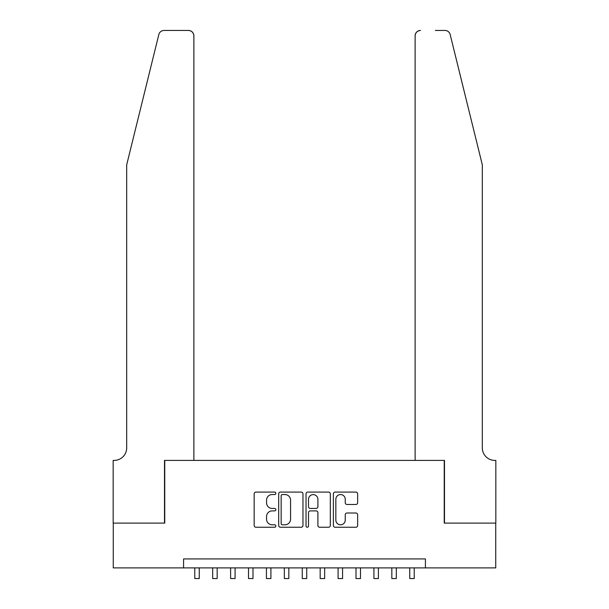 <?xml version="1.0" encoding="UTF-8"?>
<svg xmlns="http://www.w3.org/2000/svg" width="609" height="609" viewBox="0 0 609 609"><rect width="100%" height="100%" fill="white"/><g stroke="black" fill="none" stroke-linecap="round" stroke-linejoin="round"><path stroke-width="0.91" d="M275.839 493.313A1.233 1.233 0 0 0 274.606 492.087L255.925 492.087A1.758 1.758 0 0 0 254.166 493.846L254.166 525.491A1.758 1.758 0 0 0 255.925 527.249L274.606 527.249A1.233 1.233 0 0 0 275.839 526.024A1.233 1.233 0 0 0 274.606 524.791L272.185 524.791A5.626 5.626 0 0 1 266.559 519.165L266.559 516.523A5.626 5.626 0 0 1 272.185 510.898L274.606 510.898A1.233 1.233 0 0 0 275.839 509.664A1.233 1.233 0 0 0 274.606 508.439L272.185 508.439A5.626 5.626 0 0 1 266.559 502.813L266.559 500.172A5.626 5.626 0 0 1 272.185 494.546L274.606 494.546A1.233 1.233 0 0 0 275.839 493.313M355.892 504.48A1.758 1.758 0 0 0 357.65 502.722L357.65 493.846A1.758 1.758 0 0 0 355.892 492.087L335.14 492.087A1.758 1.758 0 0 0 333.382 493.846L333.382 525.491A1.758 1.758 0 0 0 335.14 527.249L355.892 527.249A1.758 1.758 0 0 0 357.65 525.491L357.65 514.765A1.758 1.758 0 0 0 355.892 513.006L347.008 513.006A1.758 1.758 0 0 0 345.25 514.765L345.25 520.086A4.705 4.705 0 0 1 340.545 524.791A4.705 4.705 0 0 1 335.841 520.086L335.841 499.251A4.705 4.705 0 0 1 340.545 494.546A4.705 4.705 0 0 1 345.25 499.251L345.25 502.722A1.758 1.758 0 0 0 347.008 504.48L355.892 504.48M183.575 567.893L113.259 567.893L113.259 523.101L164.765 523.101L164.765 460.404L444.235 460.404L444.235 523.101L495.741 523.101L495.741 567.893L425.425 567.893L425.425 558.933L183.575 558.933L183.575 567.893L425.425 567.893M302.962 493.846A1.758 1.758 0 0 0 301.204 492.087L280.452 492.087A1.758 1.758 0 0 0 278.694 493.846L278.694 525.491A1.758 1.758 0 0 0 280.452 527.249L301.204 527.249A1.758 1.758 0 0 0 302.962 525.491L302.962 493.846M307.796 492.087L328.548 492.087A1.758 1.758 0 0 1 330.306 493.846L330.306 525.491A1.758 1.758 0 0 1 328.548 527.249L319.664 527.249A1.758 1.758 0 0 1 317.906 525.491L317.906 512.656A1.758 1.758 0 0 0 316.147 510.898L310.263 510.898A1.758 1.758 0 0 0 308.504 512.656L308.504 526.024A1.233 1.233 0 0 1 307.271 527.249A1.233 1.233 0 0 1 306.038 526.024L306.038 493.846A1.758 1.758 0 0 1 307.796 492.087M282.386 494.546A1.233 1.233 0 0 0 281.16 495.779L281.16 523.557A1.233 1.233 0 0 0 282.386 524.791L284.936 524.791A5.626 5.626 0 0 0 290.562 519.165L290.562 500.172A5.626 5.626 0 0 0 284.936 494.546L282.386 494.546M317.906 499.334A4.705 4.705 0 0 0 313.201 494.63A4.705 4.705 0 0 0 308.504 499.334L308.504 506.68A1.758 1.758 0 0 0 310.263 508.439L316.147 508.439A1.758 1.758 0 0 0 317.906 506.68L317.906 499.334M194.773 567.893L194.773 578.55L199.25 578.55L199.25 567.893M158.827 34.538C160.197 31.592 160.197 31.592 158.827 34.538C160.197 31.592 160.197 31.592 158.827 34.538L126.695 164.811L126.695 447.859A12.538 12.538 0 0 1 114.157 460.404L113.167 460.404L113.167 523.101L164.499 523.101L164.499 460.404L193.875 460.404L193.875 35.824A5.374 5.374 0 0 0 188.501 30.45L164.049 30.45A5.374 5.374 0 0 0 158.827 34.538M173.634 30.45L188.501 30.45C191.744 30.793 193.533 32.581 193.875 35.824L193.875 460.404M126.695 447.859A12.538 12.538 0 0 1 114.157 460.404M472.447 124.868L450.173 34.538C448.803 31.592 448.803 31.592 450.173 34.538C448.803 31.592 448.803 31.592 450.173 34.538L482.305 164.811L482.305 447.859A12.538 12.538 0 0 0 494.843 460.404L495.833 460.404L495.833 523.101L444.501 523.101L444.501 460.404L415.125 460.404L415.125 35.824L415.125 460.404M435.366 30.45L444.951 30.45A5.374 5.374 0 0 1 450.173 34.538M420.499 30.45A5.374 5.374 0 0 0 415.125 35.824C415.467 32.581 417.256 30.793 420.499 30.45M482.305 447.859A12.538 12.538 0 0 0 494.843 460.404M212.686 567.893L212.686 578.55L217.169 578.55L217.169 567.893M230.605 567.893L230.605 578.55L235.082 578.55L235.082 567.893M248.518 567.893L248.518 578.55L252.994 578.55L252.994 567.893M266.43 567.893L266.43 578.55L270.914 578.55L270.914 567.893M284.35 567.893L284.35 578.55L288.826 578.55L288.826 567.893M302.262 567.893L302.262 578.55L306.738 578.55L306.738 567.893M320.174 567.893L320.174 578.55L324.65 578.55L324.65 567.893M338.086 567.893L338.086 578.55L342.57 578.55L342.57 567.893M356.006 567.893L356.006 578.55L360.482 578.55L360.482 567.893M373.918 567.893L373.918 578.55L378.395 578.55L378.395 567.893M391.831 567.893L391.831 578.55L396.314 578.55L396.314 567.893M409.75 567.893L409.75 578.55L414.227 578.55L414.227 567.893"/></g></svg>
